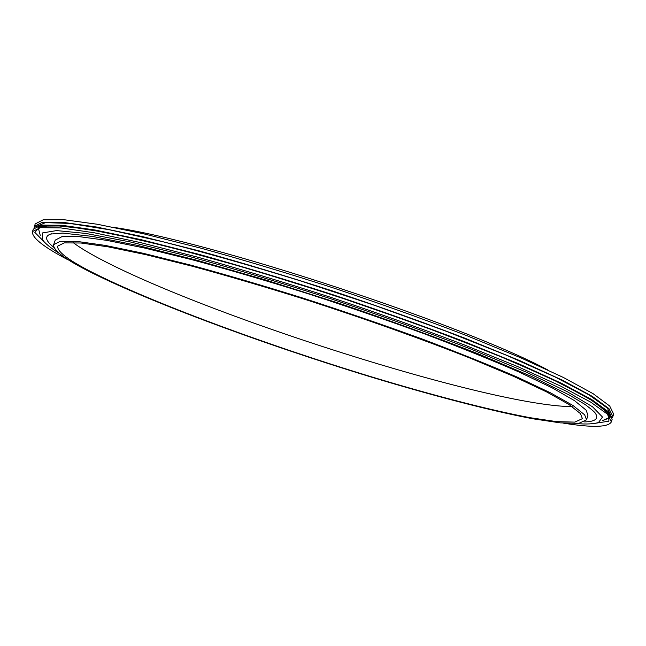 <?xml version="1.0" encoding="UTF-8"?>
<svg xmlns="http://www.w3.org/2000/svg" width="646" height="646" viewBox="0 0 646 646"><rect width="100%" height="100%" fill="white"/><g stroke="black" fill="none" stroke-linecap="round" stroke-linejoin="round"><path stroke-width="0.97" d="M86.443 270.068C63.825 258.368 52.899 249.881 53.658 244.624L60.304 241.329L77.302 241.451L105.048 245.375L143.234 253.289L190.715 265.118C226.383 274.833 264.335 286 304.573 298.613C345.125 311.776 384.346 325.245 422.242 339.029C458.305 352.619 490.015 365.329 517.357 377.175L550.65 392.897L573.083 405.551L584.67 414.853L586.552 419.827L578.808 423.372L560.324 422.872L533.095 418.818C490.548 410.775 432.917 395.699 371.733 377.207C264.747 344.601 147.466 301.407 86.443 270.068M89.641 270.997C67.58 259.555 56.937 251.27 57.704 246.126L64.237 242.888L80.976 243.009L108.27 246.869L145.81 254.653L192.476 266.273C227.513 275.818 264.803 286.784 304.339 299.171C364.037 318.413 422.331 339.19 470.982 358.465L513.748 376.424L546.645 391.928L568.884 404.42L580.455 413.626L582.409 418.648L574.795 422.121L556.626 421.636L529.825 417.655C487.94 409.734 431.116 394.859 370.756 376.618C265.175 344.431 149.468 301.795 89.641 270.997M53.658 244.624L55.249 240.118L61.943 236.654L79.006 236.606L106.792 240.36L145.011 248.129L192.516 259.837C228.191 269.479 266.144 280.598 306.365 293.187C346.91 306.341 386.106 319.827 423.97 333.651C460 347.282 491.671 360.064 518.98 371.991L552.209 387.866L574.577 400.681L586.108 410.153L587.949 415.265L586.552 419.827M54.006 247.458C45.123 240.506 44.251 235.951 51.397 233.795L51.405 233.795M594.804 412.463C599.27 418.438 595.87 421.588 584.598 421.911M114.512 227.497C210.257 241.313 462.479 324.235 547.743 369.932M572.195 406.641C489.248 406.068 199.638 313.544 94.825 256.123C85.74 251.141 78.481 246.61 73.055 242.525M563.611 423.178C592.439 427.773 608.354 427.337 611.366 421.878L607.272 414.038L590.67 402.103L560.833 386.171L517.963 366.702L463.457 344.568C422.121 328.854 378.128 313.181 331.495 297.564C284.692 282.464 239.989 268.97 197.393 257.092L140.392 242.565L94.332 232.794L60.861 227.909L40.415 227.667L32.478 231.551C31.614 237.462 43.225 246.756 67.329 259.45L68.161 259.684M34.117 227.868L35.159 223.976L43.209 219.769L63.76 219.688L97.32 224.251L143.436 233.747L200.47 248.048C243.074 259.813 287.769 273.234 334.539 288.31C381.132 303.935 425.068 319.649 466.347 335.468L520.741 357.795L563.498 377.522L593.222 393.761L609.711 406.027L613.7 414.191L612.23 417.946M42.523 239.836L42.474 232.94L56.598 230.582L85.95 233.448L130.54 242.016L188.785 256.309C233.481 268.51 280.905 282.69 331.075 298.848C381.043 315.619 427.636 332.351 470.853 349.042L526.215 372.104L567.196 391.67L592.519 406.786L602.492 417.058L598.487 422.549L599.23 422.298M32.478 231.551L33.342 229.112L41.312 225.131L61.798 225.268L95.293 230.049L141.369 239.731L198.379 254.185C240.982 266.031 285.685 279.492 332.48 294.584C379.097 310.209 423.065 325.891 464.385 341.645L518.859 363.835L561.689 383.385L591.494 399.422L608.064 411.462L612.117 419.407L611.366 421.878M34.303 226.407L42.313 222.305L62.832 222.329L96.359 226.996L142.459 236.581L199.477 250.955C242.089 262.752 286.776 276.197 333.562 291.281C380.171 306.907 424.123 322.604 465.419 338.391L519.852 360.662L562.642 380.3L592.398 396.442L608.928 408.603L612.949 416.662M45.914 243.574L34.86 232.431L40.23 226.124L64.366 225.93L108.302 232.835L170.81 247.192L247.798 268.413L332.44 294.81L416.226 323.791L490.782 352.401L549.601 377.926L589.047 398.445L608.354 412.923L608.92 421.176L593.399 423.582M35.788 226.665L45.519 222.62L69.841 223.435L109.206 229.726L162.711 241.701C204.717 252.449 250.543 265.466 300.188 280.776L374.535 305.332L445.037 330.825L506.529 355.276L555.197 377.03L588.974 394.868L607.426 408.143L611.374 416.67L602.468 420.627M576.466 423.55C586.003 424.406 593.456 424.034 598.826 422.444M41.869 238.891L44.033 241.669C47.142 245.068 52.326 249.049 59.593 253.62M595.806 413.925C595.418 412.713 591.849 409.564 585.082 404.477L569.191 394.964L531.19 376.295L478.056 353.766C435.929 337.26 389.926 320.537 340.071 303.604L265.918 280.049L196.481 260.144L137.372 245.367L92.394 236.412L62.71 233.093L50.493 234.062M41.998 239.085L42.45 239.731M40.294 235.556L38.138 227.247L53.133 225.309L87.121 229.007L138.979 239.472L206.244 256.599C257.423 271.078 310.532 287.527 365.596 305.946L443.261 333.829L510.17 360.452L561.366 383.627L594.368 401.844L608.823 414.07C610.648 416.654 608.605 418.786 602.694 420.465"/></g></svg>
